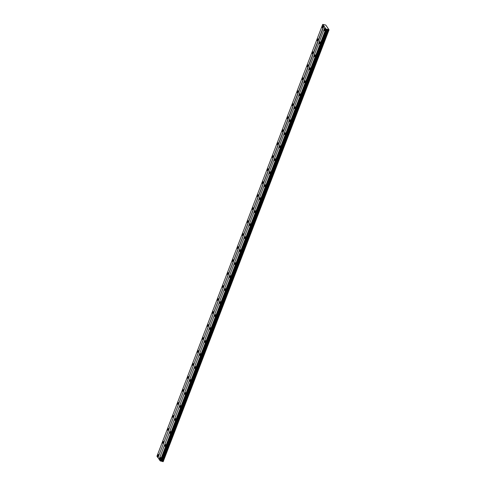 <?xml version="1.0" encoding="UTF-8"?>
<svg xmlns="http://www.w3.org/2000/svg" width="486" height="486" viewBox="0 0 486 486"><rect width="100%" height="100%" fill="white"/><g stroke="black" fill="none" stroke-linecap="round" stroke-linejoin="round"><path stroke-width="0.73" d="M322.953 27.252A1.002 0.377 -76.2 0 0 322.923 25.886A1.002 0.377 -76.2 0 0 322.412 26.469A1.002 0.377 -76.2 0 0 322.449 27.83A1.002 0.377 -76.2 0 0 322.953 27.252M158.436 455.844A1.002 0.377 -76.2 0 0 158.406 454.483A1.002 0.377 -76.2 0 0 157.895 455.06A1.002 0.377 -76.2 0 0 157.926 456.427A1.002 0.377 -76.2 0 0 158.436 455.844M163.418 442.861A1.002 0.377 -76.2 0 0 163.387 441.495A1.002 0.377 -76.2 0 0 162.877 442.072A1.002 0.377 -76.2 0 0 162.907 443.439A1.002 0.377 -76.2 0 0 163.418 442.861M168.405 429.873A1.002 0.377 -76.2 0 0 168.375 428.506A1.002 0.377 -76.2 0 0 167.864 429.083A1.002 0.377 -76.2 0 0 167.895 430.45A1.002 0.377 -76.2 0 0 168.405 429.873M173.393 416.885A1.002 0.377 -76.2 0 0 173.362 415.518A1.002 0.377 -76.2 0 0 172.852 416.095A1.002 0.377 -76.2 0 0 172.882 417.462A1.002 0.377 -76.2 0 0 173.393 416.885M178.374 403.896A1.002 0.377 -76.2 0 0 178.344 402.53A1.002 0.377 -76.2 0 0 177.833 403.107A1.002 0.377 -76.2 0 0 177.864 404.474A1.002 0.377 -76.2 0 0 178.374 403.896M183.362 390.908A1.002 0.377 -76.2 0 0 183.331 389.541A1.002 0.377 -76.2 0 0 182.821 390.124A1.002 0.377 -76.2 0 0 182.851 391.485A1.002 0.377 -76.2 0 0 183.362 390.908M188.349 377.92A1.002 0.377 -76.2 0 0 188.319 376.553A1.002 0.377 -76.2 0 0 187.809 377.136A1.002 0.377 -76.2 0 0 187.839 378.497A1.002 0.377 -76.2 0 0 188.349 377.92M193.331 364.931A1.002 0.377 -76.2 0 0 193.3 363.571A1.002 0.377 -76.2 0 0 192.79 364.148A1.002 0.377 -76.2 0 0 192.821 365.508A1.002 0.377 -76.2 0 0 193.331 364.931M198.318 351.943A1.002 0.377 -76.2 0 0 198.288 350.582A1.002 0.377 -76.2 0 0 197.778 351.159A1.002 0.377 -76.2 0 0 197.808 352.526A1.002 0.377 -76.2 0 0 198.318 351.943M203.306 338.955A1.002 0.377 -76.2 0 0 203.276 337.594A1.002 0.377 -76.2 0 0 202.765 338.171A1.002 0.377 -76.2 0 0 202.796 339.538A1.002 0.377 -76.2 0 0 203.306 338.955M208.287 325.972A1.002 0.377 -76.2 0 0 208.257 324.605A1.002 0.377 -76.2 0 0 207.747 325.183A1.002 0.377 -76.2 0 0 207.777 326.549A1.002 0.377 -76.2 0 0 208.287 325.972M213.275 312.984A1.002 0.377 -76.2 0 0 213.245 311.617A1.002 0.377 -76.2 0 0 212.734 312.194A1.002 0.377 -76.2 0 0 212.765 313.561A1.002 0.377 -76.2 0 0 213.275 312.984M218.263 299.996A1.002 0.377 -76.2 0 0 218.226 298.629A1.002 0.377 -76.2 0 0 217.722 299.206A1.002 0.377 -76.2 0 0 217.752 300.573A1.002 0.377 -76.2 0 0 218.263 299.996M223.244 287.007A1.002 0.377 -76.2 0 0 223.214 285.64A1.002 0.377 -76.2 0 0 222.703 286.218A1.002 0.377 -76.2 0 0 222.734 287.584A1.002 0.377 -76.2 0 0 223.244 287.007M228.232 274.019A1.002 0.377 -76.2 0 0 228.201 272.652A1.002 0.377 -76.2 0 0 227.691 273.235A1.002 0.377 -76.2 0 0 227.721 274.596A1.002 0.377 -76.2 0 0 228.232 274.019M233.219 261.031A1.002 0.377 -76.2 0 0 233.183 259.664A1.002 0.377 -76.2 0 0 232.679 260.247A1.002 0.377 -76.2 0 0 232.709 261.608A1.002 0.377 -76.2 0 0 233.219 261.031M238.201 248.042A1.002 0.377 -76.2 0 0 238.17 246.681A1.002 0.377 -76.2 0 0 237.66 247.259A1.002 0.377 -76.2 0 0 237.69 248.619A1.002 0.377 -76.2 0 0 238.201 248.042M243.188 235.054A1.002 0.377 -76.2 0 0 243.158 233.693A1.002 0.377 -76.2 0 0 242.648 234.27A1.002 0.377 -76.2 0 0 242.678 235.637A1.002 0.377 -76.2 0 0 243.188 235.054M248.176 222.066A1.002 0.377 -76.2 0 0 248.139 220.705A1.002 0.377 -76.2 0 0 247.635 221.282A1.002 0.377 -76.2 0 0 247.666 222.649A1.002 0.377 -76.2 0 0 248.176 222.066M253.157 209.083A1.002 0.377 -76.2 0 0 253.127 207.716A1.002 0.377 -76.2 0 0 252.617 208.294A1.002 0.377 -76.2 0 0 252.647 209.66A1.002 0.377 -76.2 0 0 253.157 209.083M258.145 196.095A1.002 0.377 -76.2 0 0 258.115 194.728A1.002 0.377 -76.2 0 0 257.604 195.305A1.002 0.377 -76.2 0 0 257.635 196.672A1.002 0.377 -76.2 0 0 258.145 196.095M263.133 183.107A1.002 0.377 -76.2 0 0 263.096 181.74A1.002 0.377 -76.2 0 0 262.586 182.317A1.002 0.377 -76.2 0 0 262.622 183.684A1.002 0.377 -76.2 0 0 263.133 183.107M268.114 170.118A1.002 0.377 -76.2 0 0 268.084 168.751A1.002 0.377 -76.2 0 0 267.573 169.328A1.002 0.377 -76.2 0 0 267.604 170.695A1.002 0.377 -76.2 0 0 268.114 170.118M273.102 157.13A1.002 0.377 -76.2 0 0 273.071 155.763A1.002 0.377 -76.2 0 0 272.561 156.346A1.002 0.377 -76.2 0 0 272.591 157.707A1.002 0.377 -76.2 0 0 273.102 157.13M278.089 144.142A1.002 0.377 -76.2 0 0 278.053 142.775A1.002 0.377 -76.2 0 0 277.542 143.358A1.002 0.377 -76.2 0 0 277.579 144.719A1.002 0.377 -76.2 0 0 278.089 144.142M283.071 131.153A1.002 0.377 -76.2 0 0 283.04 129.792A1.002 0.377 -76.2 0 0 282.53 130.37A1.002 0.377 -76.2 0 0 282.56 131.73A1.002 0.377 -76.2 0 0 283.071 131.153M288.058 118.165A1.002 0.377 -76.2 0 0 288.028 116.804A1.002 0.377 -76.2 0 0 287.518 117.381A1.002 0.377 -76.2 0 0 287.548 118.748A1.002 0.377 -76.2 0 0 288.058 118.165M293.046 105.176A1.002 0.377 -76.2 0 0 293.009 103.816A1.002 0.377 -76.2 0 0 292.499 104.393A1.002 0.377 -76.2 0 0 292.536 105.76A1.002 0.377 -76.2 0 0 293.046 105.176M298.027 92.194A1.002 0.377 -76.2 0 0 297.997 90.827A1.002 0.377 -76.2 0 0 297.487 91.404A1.002 0.377 -76.2 0 0 297.517 92.771A1.002 0.377 -76.2 0 0 298.027 92.194M303.015 79.206A1.002 0.377 -76.2 0 0 302.985 77.839A1.002 0.377 -76.2 0 0 302.474 78.416A1.002 0.377 -76.2 0 0 302.505 79.783A1.002 0.377 -76.2 0 0 303.015 79.206M308.002 66.218A1.002 0.377 -76.2 0 0 307.966 64.851A1.002 0.377 -76.2 0 0 307.456 65.428A1.002 0.377 -76.2 0 0 307.492 66.795A1.002 0.377 -76.2 0 0 308.002 66.218M312.984 53.229A1.002 0.377 -76.2 0 0 312.954 51.862A1.002 0.377 -76.2 0 0 312.443 52.439A1.002 0.377 -76.2 0 0 312.474 53.806A1.002 0.377 -76.2 0 0 312.984 53.229M317.972 40.241A1.002 0.377 -76.2 0 0 317.941 38.874A1.002 0.377 -76.2 0 0 317.431 39.451A1.002 0.377 -76.2 0 0 317.461 40.818A1.002 0.377 -76.2 0 0 317.972 40.241M324.921 30.114A1.002 0.377 -76.2 0 0 324.891 28.747A1.002 0.377 -76.2 0 0 324.381 29.324A1.002 0.377 -76.2 0 0 324.411 30.691A1.002 0.377 -76.2 0 0 324.921 30.114M160.404 458.705A1.002 0.377 -76.2 0 0 160.374 457.344A1.002 0.377 -76.2 0 0 159.864 457.921A1.002 0.377 -76.2 0 0 159.894 459.288A1.002 0.377 -76.2 0 0 160.404 458.705M165.386 445.717A1.002 0.377 -76.2 0 0 165.355 444.356A1.002 0.377 -76.2 0 0 164.845 444.933A1.002 0.377 -76.2 0 0 164.875 446.3A1.002 0.377 -76.2 0 0 165.386 445.717M170.373 432.734A1.002 0.377 -76.2 0 0 170.343 431.368A1.002 0.377 -76.2 0 0 169.833 431.945A1.002 0.377 -76.2 0 0 169.863 433.312A1.002 0.377 -76.2 0 0 170.373 432.734M175.361 419.746A1.002 0.377 -76.2 0 0 175.325 418.379A1.002 0.377 -76.2 0 0 174.82 418.956A1.002 0.377 -76.2 0 0 174.851 420.323A1.002 0.377 -76.2 0 0 175.361 419.746M180.342 406.758A1.002 0.377 -76.2 0 0 180.312 405.391A1.002 0.377 -76.2 0 0 179.802 405.968A1.002 0.377 -76.2 0 0 179.832 407.335A1.002 0.377 -76.2 0 0 180.342 406.758M185.33 393.769A1.002 0.377 -76.2 0 0 185.3 392.402A1.002 0.377 -76.2 0 0 184.789 392.98A1.002 0.377 -76.2 0 0 184.82 394.346A1.002 0.377 -76.2 0 0 185.33 393.769M190.318 380.781A1.002 0.377 -76.2 0 0 190.281 379.414A1.002 0.377 -76.2 0 0 189.777 379.997A1.002 0.377 -76.2 0 0 189.807 381.358A1.002 0.377 -76.2 0 0 190.318 380.781M195.299 367.793A1.002 0.377 -76.2 0 0 195.269 366.426A1.002 0.377 -76.2 0 0 194.758 367.009A1.002 0.377 -76.2 0 0 194.789 368.37A1.002 0.377 -76.2 0 0 195.299 367.793M200.287 354.804A1.002 0.377 -76.2 0 0 200.256 353.443A1.002 0.377 -76.2 0 0 199.746 354.021A1.002 0.377 -76.2 0 0 199.776 355.381A1.002 0.377 -76.2 0 0 200.287 354.804M205.274 341.816A1.002 0.377 -76.2 0 0 205.238 340.455A1.002 0.377 -76.2 0 0 204.734 341.032A1.002 0.377 -76.2 0 0 204.764 342.399A1.002 0.377 -76.2 0 0 205.274 341.816M210.256 328.828A1.002 0.377 -76.2 0 0 210.225 327.467A1.002 0.377 -76.2 0 0 209.715 328.044A1.002 0.377 -76.2 0 0 209.745 329.411A1.002 0.377 -76.2 0 0 210.256 328.828M215.243 315.845A1.002 0.377 -76.2 0 0 215.213 314.478A1.002 0.377 -76.2 0 0 214.703 315.056A1.002 0.377 -76.2 0 0 214.733 316.422A1.002 0.377 -76.2 0 0 215.243 315.845M220.231 302.857A1.002 0.377 -76.2 0 0 220.194 301.49A1.002 0.377 -76.2 0 0 219.69 302.067A1.002 0.377 -76.2 0 0 219.721 303.434A1.002 0.377 -76.2 0 0 220.231 302.857M225.212 289.869A1.002 0.377 -76.2 0 0 225.182 288.502A1.002 0.377 -76.2 0 0 224.672 289.079A1.002 0.377 -76.2 0 0 224.702 290.446A1.002 0.377 -76.2 0 0 225.212 289.869M230.2 276.88A1.002 0.377 -76.2 0 0 230.17 275.513A1.002 0.377 -76.2 0 0 229.659 276.091A1.002 0.377 -76.2 0 0 229.69 277.457A1.002 0.377 -76.2 0 0 230.2 276.88M235.188 263.892A1.002 0.377 -76.2 0 0 235.151 262.525A1.002 0.377 -76.2 0 0 234.641 263.108A1.002 0.377 -76.2 0 0 234.677 264.469A1.002 0.377 -76.2 0 0 235.188 263.892M240.169 250.904A1.002 0.377 -76.2 0 0 240.139 249.537A1.002 0.377 -76.2 0 0 239.628 250.12A1.002 0.377 -76.2 0 0 239.659 251.481A1.002 0.377 -76.2 0 0 240.169 250.904M245.157 237.915A1.002 0.377 -76.2 0 0 245.126 236.554A1.002 0.377 -76.2 0 0 244.616 237.132A1.002 0.377 -76.2 0 0 244.646 238.492A1.002 0.377 -76.2 0 0 245.157 237.915M250.144 224.927A1.002 0.377 -76.2 0 0 250.108 223.566A1.002 0.377 -76.2 0 0 249.597 224.143A1.002 0.377 -76.2 0 0 249.634 225.51A1.002 0.377 -76.2 0 0 250.144 224.927M255.126 211.939A1.002 0.377 -76.2 0 0 255.095 210.578A1.002 0.377 -76.2 0 0 254.585 211.155A1.002 0.377 -76.2 0 0 254.615 212.522A1.002 0.377 -76.2 0 0 255.126 211.939M260.113 198.956A1.002 0.377 -76.2 0 0 260.083 197.589A1.002 0.377 -76.2 0 0 259.573 198.167A1.002 0.377 -76.2 0 0 259.603 199.533A1.002 0.377 -76.2 0 0 260.113 198.956M265.101 185.968A1.002 0.377 -76.2 0 0 265.064 184.601A1.002 0.377 -76.2 0 0 264.554 185.178A1.002 0.377 -76.2 0 0 264.591 186.545A1.002 0.377 -76.2 0 0 265.101 185.968M270.082 172.98A1.002 0.377 -76.2 0 0 270.052 171.613A1.002 0.377 -76.2 0 0 269.542 172.19A1.002 0.377 -76.2 0 0 269.572 173.557A1.002 0.377 -76.2 0 0 270.082 172.98M275.07 159.991A1.002 0.377 -76.2 0 0 275.04 158.624A1.002 0.377 -76.2 0 0 274.529 159.201A1.002 0.377 -76.2 0 0 274.56 160.568A1.002 0.377 -76.2 0 0 275.07 159.991M280.051 147.003A1.002 0.377 -76.2 0 0 280.021 145.636A1.002 0.377 -76.2 0 0 279.511 146.219A1.002 0.377 -76.2 0 0 279.547 147.58A1.002 0.377 -76.2 0 0 280.051 147.003M285.039 134.014A1.002 0.377 -76.2 0 0 285.009 132.648A1.002 0.377 -76.2 0 0 284.498 133.231A1.002 0.377 -76.2 0 0 284.529 134.592A1.002 0.377 -76.2 0 0 285.039 134.014M290.027 121.026A1.002 0.377 -76.2 0 0 289.996 119.665A1.002 0.377 -76.2 0 0 289.486 120.242A1.002 0.377 -76.2 0 0 289.516 121.603A1.002 0.377 -76.2 0 0 290.027 121.026M295.008 108.038A1.002 0.377 -76.2 0 0 294.978 106.677A1.002 0.377 -76.2 0 0 294.467 107.254A1.002 0.377 -76.2 0 0 294.504 108.621A1.002 0.377 -76.2 0 0 295.008 108.038M299.996 95.049A1.002 0.377 -76.2 0 0 299.965 93.689A1.002 0.377 -76.2 0 0 299.455 94.266A1.002 0.377 -76.2 0 0 299.485 95.633A1.002 0.377 -76.2 0 0 299.996 95.049M304.983 82.067A1.002 0.377 -76.2 0 0 304.953 80.7A1.002 0.377 -76.2 0 0 304.443 81.277A1.002 0.377 -76.2 0 0 304.473 82.644A1.002 0.377 -76.2 0 0 304.983 82.067M309.965 69.079A1.002 0.377 -76.2 0 0 309.934 67.712A1.002 0.377 -76.2 0 0 309.424 68.289A1.002 0.377 -76.2 0 0 309.461 69.656A1.002 0.377 -76.2 0 0 309.965 69.079M314.952 56.09A1.002 0.377 -76.2 0 0 314.922 54.724A1.002 0.377 -76.2 0 0 314.412 55.301A1.002 0.377 -76.2 0 0 314.442 56.668A1.002 0.377 -76.2 0 0 314.952 56.09M319.94 43.102A1.002 0.377 -76.2 0 0 319.91 41.735A1.002 0.377 -76.2 0 0 319.399 42.312A1.002 0.377 -76.2 0 0 319.43 43.679A1.002 0.377 -76.2 0 0 319.94 43.102M329.052 29.828L163.168 461.7L329.052 29.828L325.754 25.035L322.716 24.379L156.948 456.214L157.98 457.721L323.962 25.989L322.716 24.379M328.937 29.859L325.869 28.953L323.962 25.989M163.168 461.7L161.024 461.074M326.762 29.306L160.994 461.147L160.101 460.795L159.068 459.294L324.836 27.453M159.116 459.167L158.199 457.83M323.749 25.88L157.98 457.721M325.869 28.953L160.101 460.795M326.331 29.203L160.562 461.038M160.629 461.074L326.398 29.233M326.726 29.318L160.957 461.153M327.011 29.239L161.243 461.08M327.187 29.19L161.419 461.032M327.874 29.36L162.105 461.202M328.451 29.737L162.682 461.579"/></g></svg>
